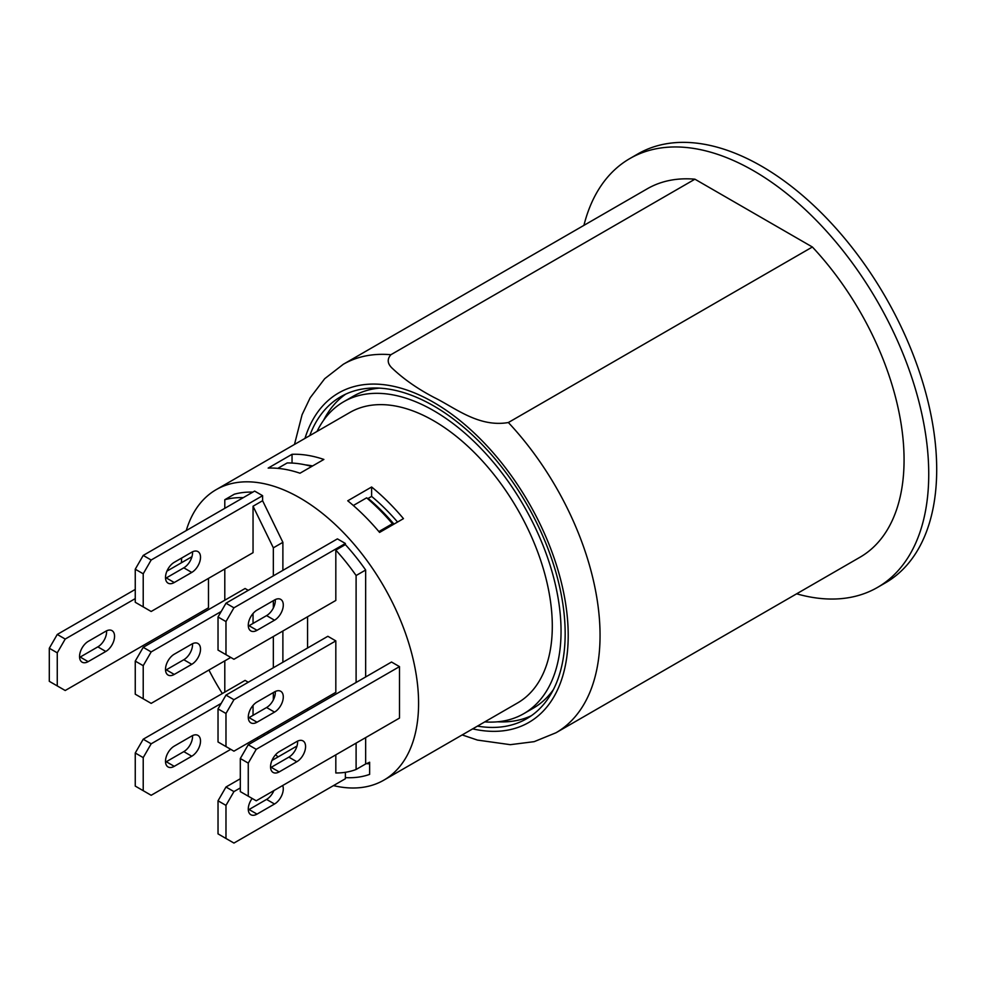 <?xml version="1.0" encoding="UTF-8"?>
<svg xmlns="http://www.w3.org/2000/svg" width="986" height="986" viewBox="0 0 986 986"><rect width="100%" height="100%" fill="white"/><g stroke="black" fill="none" stroke-linecap="round" stroke-linejoin="round"><path stroke-width="1.48" d="M297.008 745.995L271.963 760.465M240.313 778.743L225.979 787.013L218.029 800.792L225.979 805.389L233.941 791.598L225.979 787.013M240.313 787.925L233.941 791.598M225.979 805.389L225.979 838.47L218.029 833.873L218.029 800.792M248.299 809.925A12.387 7.148 120 0 0 249.064 809.518L266.577 799.412A12.387 7.148 120 0 0 273.911 790.587M335.819 754.845L335.819 772.975A145.188 83.822 -120 0 0 356.106 769.474L356.106 743.124M365.658 737.614L365.658 763.965A145.188 83.822 60 0 0 369.639 762.227L369.639 774.38A156.454 90.33 60 0 1 345.371 777.609L345.371 778.743L233.941 843.067L225.979 838.47M345.371 777.609L345.371 772.297M282.686 785.522A12.387 7.148 -60 0 1 274.527 804.009L257.026 814.116A12.387 7.148 -60 0 1 250.838 814.732A12.387 7.148 -60 0 1 252.145 798.438M225.979 713.482L225.979 746.575L233.941 751.172L335.819 692.357L335.819 640.888L233.941 699.703L225.979 695.105L218.029 708.897L225.979 713.482L233.941 699.703M257.026 701.995L274.527 691.889A12.387 7.148 -60 0 1 280.727 691.285A12.387 7.148 -60 0 1 282.625 701.194A12.387 7.148 -60 0 1 274.527 712.114L257.026 722.22A12.387 7.148 -60 0 1 250.838 722.837A12.387 7.148 -60 0 1 248.94 712.915A12.387 7.148 -60 0 1 257.026 701.995M335.819 640.888L327.857 636.29L225.979 695.105M225.979 746.575L218.029 741.977L218.029 708.897M248.299 718.03A12.387 7.148 120 0 0 249.064 717.623L266.577 707.517A12.387 7.148 120 0 0 275.291 691.494M225.979 603.21L337.409 538.874L345.371 543.471L345.371 544.605L335.819 550.114L335.819 600.449L233.941 659.264L218.029 650.082L218.029 616.99L225.979 621.587L233.941 607.807L225.979 603.21L218.029 616.99M345.371 543.471L233.941 607.807M225.979 621.587L225.979 654.667M257.026 610.1L274.527 599.993A12.387 7.148 -60 0 1 280.727 599.377A12.387 7.148 -60 0 1 282.625 609.299A12.387 7.148 -60 0 1 274.527 620.206L257.026 630.313A12.387 7.148 -60 0 1 250.838 630.929A12.387 7.148 -60 0 1 248.94 621.007A12.387 7.148 -60 0 1 257.026 610.1M248.299 626.122A12.387 7.148 120 0 0 249.064 625.728L266.577 615.609A12.387 7.148 120 0 0 275.291 599.587M186.243 530.579A167.706 96.825 60 0 1 188.868 522.962A167.706 96.825 60 0 1 216.144 489.672A167.706 96.825 60 0 1 383.85 586.497A167.706 96.825 60 0 1 383.85 780.148A167.706 96.825 60 0 1 333.478 785.608M278.151 756.891A167.706 96.825 60 0 1 275.538 754.783M258.246 738.97A167.706 96.825 60 0 1 257.099 737.799M222.331 693.54A167.706 96.825 60 0 1 208.933 670.036M189.448 620.625A167.706 96.825 60 0 1 189.004 619.048M181.461 562.747A167.706 96.825 60 0 1 181.646 558.039M365.658 676.963L365.658 570.019A156.454 90.33 -120 0 0 345.371 544.605M208.477 578.4L208.477 607.807L65.212 690.508L49.3 681.326L49.3 648.246L57.262 652.831L65.212 639.051L57.262 634.454L49.3 648.246M248.262 744.738L391.528 662.025L399.49 666.622L399.49 718.079L256.224 800.792L240.313 791.598L240.313 758.517L248.262 763.115L256.224 749.323L248.262 744.738L240.313 758.517M252.835 492.137A156.454 90.33 -120 0 0 234.335 494.196L224.796 499.717A156.454 90.33 60 0 1 243.283 497.647M262.596 495.687L151.166 560.011L143.216 555.426L254.634 491.09L262.596 495.687L262.596 500.715L282.883 542.325L282.883 570.352M282.883 631.003L282.883 662.259M268.167 733.251L268.167 731.415M264.47 735.383A156.454 90.33 60 0 1 263.287 734.225M253.045 715.331L253.045 705.397M221.209 703.375L151.166 743.814L143.216 739.217L135.255 753.008L143.216 757.605L151.166 743.814M143.216 757.605L143.216 790.686L135.255 786.088L135.255 753.008M230.761 749.335L151.166 795.283L143.216 790.686M174.251 746.119L191.765 736A12.387 7.148 -60 0 1 197.952 735.396A12.387 7.148 -60 0 1 199.85 745.317A12.387 7.148 -60 0 1 191.765 756.225L174.251 766.332A12.387 7.148 -60 0 1 168.064 766.948A12.387 7.148 -60 0 1 166.166 757.026A12.387 7.148 -60 0 1 174.251 746.119M248.262 682.238L245.083 680.402L143.216 739.217M165.537 762.141A12.387 7.148 120 0 0 166.289 761.734L183.803 751.628A12.387 7.148 120 0 0 192.529 735.605M253.045 613.502L253.045 623.423M221.209 611.48L151.166 651.919L143.216 647.321L135.255 661.101L143.216 665.698L151.166 651.919M143.216 665.698L143.216 698.791L135.255 694.193L135.255 661.101M230.761 657.428L151.166 703.375L143.216 698.791M174.251 654.211L191.765 644.105A12.387 7.148 -60 0 1 197.952 643.488A12.387 7.148 -60 0 1 199.85 653.41A12.387 7.148 -60 0 1 191.765 664.317L174.251 674.436A12.387 7.148 -60 0 1 168.064 675.04A12.387 7.148 -60 0 1 166.166 665.119A12.387 7.148 -60 0 1 174.251 654.211M143.216 647.321L245.083 588.506L248.262 590.343M165.537 670.233A12.387 7.148 120 0 0 166.289 669.839L183.803 659.733A12.387 7.148 120 0 0 192.529 643.698M262.596 500.715L253.045 506.225L253.045 552.665L151.166 611.48L135.255 602.286L135.255 569.205L143.216 573.803L151.166 560.011M143.216 573.803L143.216 606.883M174.251 562.316L191.765 552.209A12.387 7.148 -60 0 1 197.952 551.593A12.387 7.148 -60 0 1 199.85 561.515A12.387 7.148 -60 0 1 191.765 572.422L174.251 582.529A12.387 7.148 -60 0 1 168.064 583.145A12.387 7.148 -60 0 1 166.166 573.223A12.387 7.148 -60 0 1 174.251 562.316M143.216 555.426L135.255 569.205M165.537 578.338A12.387 7.148 120 0 0 166.289 577.932L183.803 567.825A12.387 7.148 120 0 0 192.529 551.803M270.583 767.65A12.387 7.148 120 0 0 271.199 767.33L288.861 757.137A12.387 7.148 120 0 0 297.575 741.115M399.49 666.622L256.224 749.323M248.262 763.115L248.262 796.195M279.161 751.714L296.823 741.521A12.387 7.148 -60 0 1 303.01 740.905A12.387 7.148 -60 0 1 304.908 750.827A12.387 7.148 -60 0 1 296.823 761.734L279.161 771.927A12.387 7.148 -60 0 1 273.122 772.457A12.387 7.148 -60 0 1 271.187 762.634A12.387 7.148 -60 0 1 279.161 751.714M279.161 771.927L271.199 767.33M135.255 598.613L65.212 639.051M57.262 652.831L57.262 685.923M88.148 641.43L105.81 631.237A12.387 7.148 -60 0 1 111.997 630.621A12.387 7.148 -60 0 1 113.895 640.543A12.387 7.148 -60 0 1 105.81 651.463L88.148 661.655A12.387 7.148 -60 0 1 82.109 662.185A12.387 7.148 -60 0 1 80.186 652.35A12.387 7.148 -60 0 1 88.148 641.43M191.962 556.683L166.917 571.14M135.255 589.418L57.262 634.454M79.57 657.379A12.387 7.148 120 0 0 80.199 657.058L97.848 646.865A12.387 7.148 120 0 0 106.574 630.83M88.148 661.655L80.199 657.058M300.003 473.218A167.706 96.825 -120 0 0 268.167 468.091L292.041 454.3A167.706 96.825 60 0 1 323.876 459.439L300.003 473.218M379.585 532.415A167.706 96.825 -120 0 0 347.75 500.789L371.623 486.998A167.706 96.825 60 0 1 403.459 518.636L379.585 532.415M292.041 463.063L292.041 454.3M312.624 465.934A156.454 90.33 -120 0 0 305.401 464.887M366.521 763.62A156.454 90.33 -120 0 0 369.639 763.854M397.555 522.038A156.454 90.33 -120 0 0 371.623 496.402L371.623 486.998M371.623 496.402L367.852 498.583M317.048 431.424A180.081 103.974 60 0 1 343.67 401.758A180.081 103.974 60 0 1 482.437 450.01A180.081 103.974 60 0 1 561.046 631.237A180.081 103.974 60 0 1 523.751 713.679A180.081 103.974 60 0 1 484.755 721.9M553.38 689.608A180.081 103.974 60 0 1 533.303 708.17L523.751 713.679M343.67 401.758L353.21 396.249A180.081 103.974 60 0 1 379.327 388.127M216.144 489.672L349.857 412.481A167.706 96.825 60 0 1 517.564 509.306A167.706 96.825 60 0 1 517.564 702.956L383.85 780.148M434.21 397.518C417.953 389.014 404.174 379.462 392.872 368.85C387.424 364.08 386.771 359.372 390.9 354.714L694.92 179.193L812.378 247.005L508.357 422.526C478.703 427.69 454.817 407.588 434.21 397.518M812.378 247.005A212.729 122.819 60 0 1 860.014 557.226L555.993 732.758A212.729 122.819 -120 0 0 508.357 422.526M390.9 354.714A212.729 122.819 -120 0 0 343.264 364.302L647.284 188.782A212.729 122.819 60 0 1 694.92 179.193M497.647 721.801A185.898 107.326 -120 0 0 531.306 715.75M345.655 394.178A185.898 107.326 -120 0 0 323.581 420.307M309.74 435.639A185.898 107.326 60 0 1 340.762 396.717A185.898 107.326 60 0 1 526.66 504.056A185.898 107.326 60 0 1 526.66 718.72A185.898 107.326 60 0 1 477.446 726.115M877.454 587.446L885.416 582.849A247.622 142.958 -120 0 0 936.7 469.496A247.622 142.958 -120 0 0 761.611 166.227A247.622 142.958 -120 0 0 637.794 153.964L629.844 158.561A247.622 142.958 60 0 1 820.66 224.894A247.622 142.958 60 0 1 928.738 474.093A247.622 142.958 60 0 1 877.454 587.446A247.622 142.958 60 0 1 796.639 593.818M583.922 225.363A247.622 142.958 60 0 1 629.844 158.561M365.658 570.019L356.106 575.528A156.454 90.33 -120 0 0 335.819 550.114M365.658 763.965L356.106 769.474M393.402 524.441L392.428 523.739A163.208 94.225 -120 0 0 366.619 497.831L369.812 499.766A158.697 91.624 60 0 1 393.969 524.108M353.333 505.498L366.619 497.831M378.87 531.565L392.428 523.739M356.106 682.472L356.106 575.528M307.558 616.768L307.558 648.012M307.558 708.663L307.558 710.499M277.818 468.362L287.16 462.964A163.208 94.225 60 0 1 311.687 466.464M224.796 692.123L224.796 660.879M224.796 600.227L224.796 568.971M224.796 508.32L224.796 499.717M253.045 506.225L273.344 547.834L273.344 575.873M282.883 542.325L273.344 547.834M273.344 600.684L273.344 608.017M273.344 636.525L273.344 667.768M273.344 692.579L273.344 699.912M257.026 814.116L249.064 809.518M274.527 804.009L266.577 799.412M257.026 722.22L249.064 717.623M274.527 712.114L266.577 707.517M257.026 630.313L249.064 625.728M274.527 620.206L266.577 615.609M174.251 766.332L166.289 761.734M191.765 756.225L183.803 751.628M174.251 674.436L166.289 669.839M191.765 664.317L183.803 659.733M174.251 582.529L166.289 577.932M191.765 572.422L183.803 567.825M296.823 761.734L288.861 757.137M105.81 651.463L97.848 646.865M304.97 438.4A190.212 109.816 60 0 1 433.704 402.411A190.212 109.816 60 0 1 568.207 635.378A190.212 109.816 60 0 1 472.676 728.864M343.264 364.302L324.69 378.71L310.146 397.814L302.073 414.736L294.481 444.452M462.188 734.927L477.446 740.079L510.304 744.677L534.178 741.657L555.993 732.758"/></g></svg>

